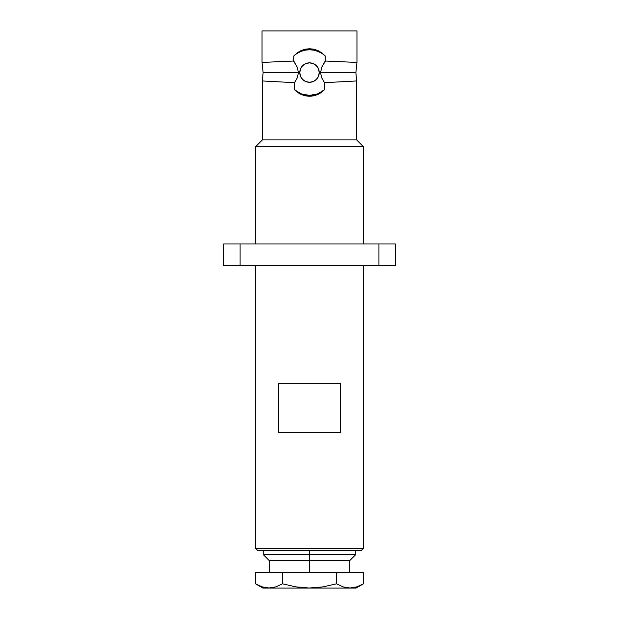 <?xml version="1.0" encoding="UTF-8"?>
<svg xmlns="http://www.w3.org/2000/svg" width="619" height="619" viewBox="0 0 619 619"><rect width="100%" height="100%" fill="white"/><g stroke="black" fill="none" stroke-linecap="round" stroke-linejoin="round"><path stroke-width="0.93" d="M356.621 80.957L324.511 82.675L321.756 77.909L320.534 72.57L322.004 66.697L325.207 61.49L325.207 56.012A22.826 22.826 0 0 0 293.793 56.012L293.793 61.49L296.996 66.69L298.466 72.57L297.244 77.909L294.489 82.675L262.379 80.957L262.379 139.917L255.508 146.788L255.508 243.971L255.508 146.788L363.492 146.788L363.492 243.971L363.492 146.788L356.621 139.917L262.379 139.917L255.508 146.788L363.492 146.788L356.621 139.917L356.621 80.957L355.886 72.57L320.534 72.57L355.886 72.57L356.962 62.442L356.962 30.95L262.038 30.95L262.038 62.442L293.754 61.01L296.996 66.69L298.466 72.57L263.114 72.57L298.466 72.57L297.244 77.909L294.489 82.675L262.379 80.957L262.379 139.917L356.621 139.917L356.621 80.957L324.511 82.675L324.511 89.77L321.346 92.486L317.702 94.552L313.671 95.852L309.454 96.293L305.237 95.829L301.236 94.521L297.623 92.463L294.489 89.77L294.489 82.675L294.489 89.77A22.826 22.826 0 0 0 324.511 89.77L321.346 92.486L317.702 94.552L313.671 95.852L309.454 96.293L305.237 95.829L301.236 94.521L297.623 92.463L294.489 89.77L301.484 93.941L309.5 95.396L317.516 93.941L324.511 89.77L324.511 82.675L321.756 77.909L320.534 72.57L322.004 66.697L325.246 61.01L356.962 62.442L356.962 30.95L262.038 30.95L262.038 62.442L293.754 61.01L293.754 55.996L296.996 52.994L300.803 50.688L305.051 49.226L309.539 48.731L314.026 49.241L318.243 50.712L322.027 53.01L325.246 55.996L325.246 61.01L356.939 62.434M319.218 72.57A9.718 9.718 0 0 1 309.5 82.288A9.718 9.718 0 0 1 299.782 72.57L300.524 76.292L302.629 79.449L305.778 81.553L309.5 82.288L313.222 81.553L316.371 79.449L318.476 76.292L319.218 72.57L318.476 68.856L316.371 65.699L313.222 63.595L309.5 62.852L305.778 63.595L302.629 65.699L300.524 68.856L299.782 72.57A9.718 9.718 0 0 1 309.5 62.852A9.718 9.718 0 0 1 319.218 72.57M255.508 265.566L255.508 548.295L363.492 548.295L363.492 265.566L363.492 548.295L255.508 548.295L257.473 550.252L361.527 550.252L363.492 548.295L361.527 550.252L309.5 550.252L309.5 554.523L309.5 550.252L257.473 550.252L255.508 548.295L255.508 265.566M340.543 432.457L278.457 432.457L278.457 383.37L340.543 383.37L340.543 432.457L278.457 432.457L278.457 383.37L340.543 383.37L340.543 432.457M263.214 550.252L263.214 554.523L309.5 554.523L263.214 554.523L269.25 560.566L309.5 560.566L309.5 554.523L309.5 560.566L269.25 560.566L269.25 572.343M309.5 572.343L309.5 560.566L309.5 572.343M275.06 587.114L269.056 587.996L265.621 587.71L262.224 586.874L255.546 583.818L262.224 586.874L269.056 587.996L275.857 586.866L282.519 583.818L275.857 586.866M271.354 587.864L272.321 587.725M295.812 586.858L282.519 583.818L282.519 572.343L336.481 572.343L336.481 583.818L323.095 586.874L309.5 587.996L302.637 587.702L295.812 586.858L282.519 583.818L282.519 572.343L255.546 572.343L255.546 583.818L255.546 572.343L336.481 572.343L336.481 583.818L343.158 586.874L336.481 583.818L323.095 586.874L309.5 588.05L295.812 586.858M262.874 588.05L356.126 588.05L262.874 588.05L255.546 583.818L262.208 586.866L269.01 587.996M346.555 587.71L343.158 586.874L349.99 587.996L346.555 587.71M353.41 587.702L349.99 587.996L356.792 586.866L353.41 587.702M362.084 584.576L356.792 586.866L363.454 583.818L363.454 572.343L363.454 583.818L356.126 588.05M352.404 587.849L353.139 587.748M349.944 587.996L343.143 586.866L336.481 583.818M363.454 572.343L336.481 572.343L363.454 572.343M355.786 550.252L355.786 554.523L309.5 554.523L355.786 554.523L349.75 560.566L309.5 560.566L349.75 560.566L349.75 572.343M223.606 265.566L395.394 265.566L395.394 243.971L395.394 265.566L378.913 265.566L378.913 243.971L378.913 265.566L240.087 265.566L240.087 243.971L240.087 265.566L223.606 265.566L223.606 243.971L223.606 265.566M395.394 243.971L223.606 243.971L395.394 243.971M321.803 53.35L317.957 51.369L313.802 50.162L309.5 49.752L305.198 50.162L301.043 51.369L297.197 53.35M309.5 82.288L307.604 82.103M309.5 62.852L311.396 63.037M325.207 61.49L325.246 55.996L325.207 61.49M293.793 56.012L293.793 61.49L293.754 55.996L296.996 52.994L300.803 50.688L305.051 49.226L309.539 48.731L314.026 49.241L318.243 50.712L322.027 53.01L325.207 56.012M262.038 62.442L263.114 72.57L262.379 80.957"/></g></svg>
